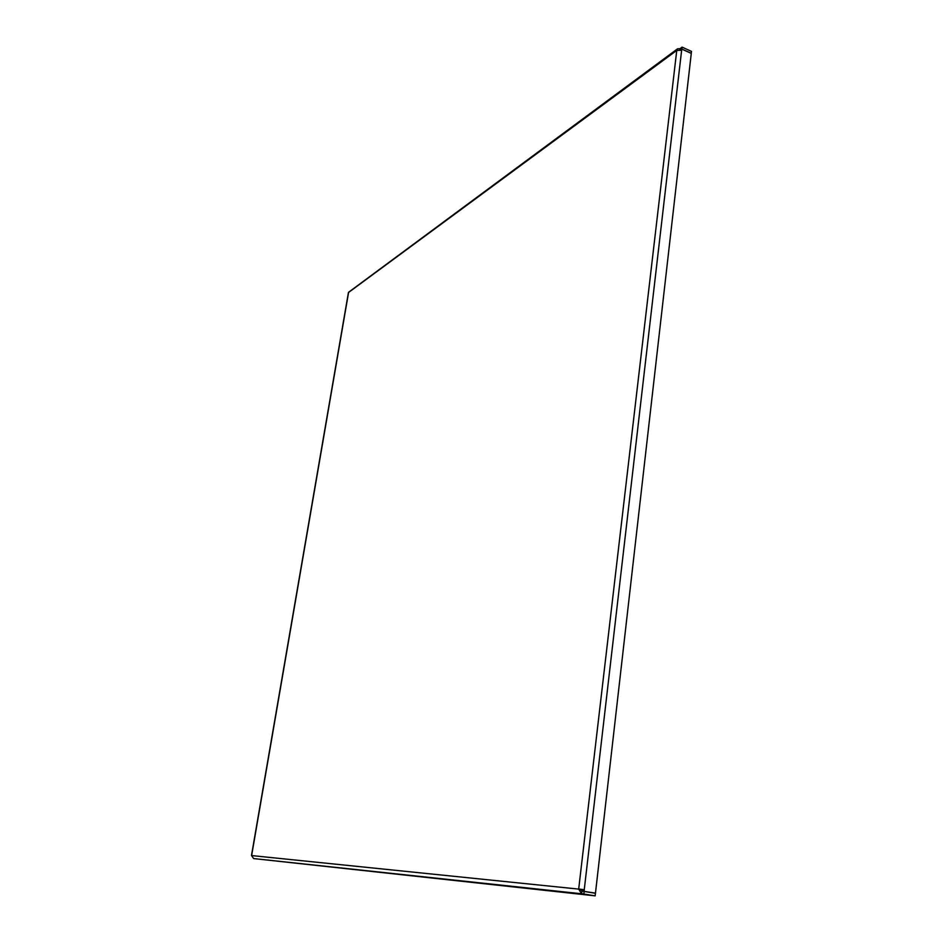 <?xml version="1.0" encoding="UTF-8"?>
<svg xmlns="http://www.w3.org/2000/svg" width="943" height="943" viewBox="0 0 943 943"><rect width="100%" height="100%" fill="white"/><g stroke="black" fill="none" stroke-linecap="round" stroke-linejoin="round"><path stroke-width="1.41" d="M691.207 53.35L691.514 51.394L682.095 47.15L679.974 48.718L677.569 48.8L676.709 50.45L348.415 292.578L251.486 855.478L253.62 858.566L581.525 893.764L578.625 888.978L584.247 889.756L681.636 50.25L676.709 50.45M691.29 53.291L681.872 49.06L682.095 47.15M679.844 49.814L679.974 48.718M681.872 49.06L680.669 49.932M680.763 49.955L681.86 49.154L691.278 53.386L595.469 893.151L582.821 891.17L595.469 893.151M584.177 891.312L584.247 889.756M582.821 891.17L582.998 889.638L584.354 889.768M681.636 50.25L681.86 49.154M582.998 889.638L580.947 889.343M583.858 894.023L581.631 893.775L581.925 891.206L584.153 891.441L583.858 894.023L595.163 895.85L253.62 858.566M584.153 891.441L595.457 893.28L595.163 895.85M581.925 891.206L580.723 889.709M580.735 889.449L578.625 888.978M677.569 48.8L348.639 292.224M580.959 889.261L582.951 890.062M582.915 890.31L580.77 890.086M348.604 292.306L251.651 855.49M251.663 855.572L578.613 889.096M578.696 888.978L676.756 50.498"/></g></svg>
